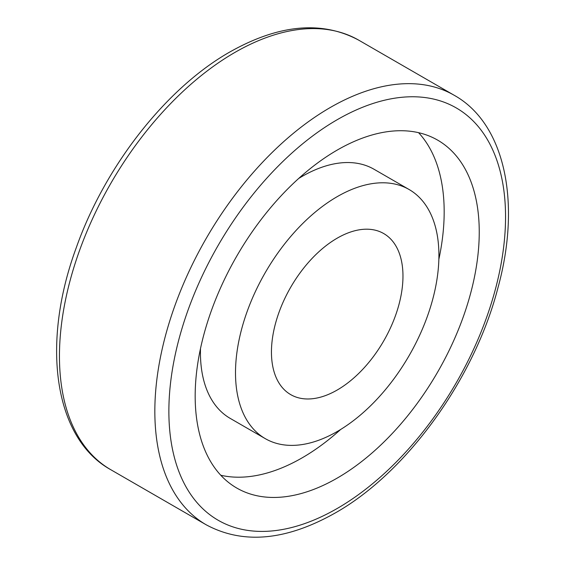 <?xml version="1.0" encoding="UTF-8"?>
<svg xmlns="http://www.w3.org/2000/svg" width="565" height="565" viewBox="0 0 565 565"><rect width="100%" height="100%" fill="white"/><g stroke="black" fill="none" stroke-linecap="round" stroke-linejoin="round"><path stroke-width="0.85" d="M418.566 132.676A200.872 115.973 -60 0 1 438.857 259.363M340.646 429.478A200.872 115.973 -60 0 1 302.141 457.848A200.872 115.973 -60 0 1 220.781 475.25M337.213 150.078A200.872 115.973 -60 0 1 437.642 140.127A200.872 115.973 -60 0 1 468.434 301.089A200.872 115.973 -60 0 1 337.213 478.096A200.872 115.973 -60 0 1 236.777 488.047A200.872 115.973 -60 0 1 205.985 327.086A200.872 115.973 -60 0 1 337.213 150.078M337.213 431.526A143.835 83.041 -60 0 1 265.296 438.652A143.835 83.041 -60 0 1 243.247 323.392A143.835 83.041 -60 0 1 337.213 196.648A143.835 83.041 -60 0 1 409.124 189.522A143.835 83.041 -60 0 1 431.173 304.782A143.835 83.041 -60 0 1 337.213 431.526M265.296 438.652L230.223 418.404A143.835 83.041 -60 0 1 200.49 348.556M298.701 178.448A143.835 83.041 -60 0 1 302.141 176.4A143.835 83.041 -60 0 1 374.058 169.274L409.124 189.522M337.213 238.155A92.999 53.689 -60 0 1 383.706 233.55A92.999 53.689 -60 0 1 397.965 308.066A92.999 53.689 -60 0 1 337.213 390.02A92.999 53.689 -60 0 1 290.714 394.624A92.999 53.689 -60 0 1 276.454 320.101A92.999 53.689 -60 0 1 337.213 238.155M454.189 95.273C504.729 123.445 521.58 201.889 497.949 287.811C474.48 378.79 406.715 472.75 335.158 513.013C286.06 540.691 243.077 544.618 206.204 524.8A247.986 143.178 -60 0 1 168.186 326.083A247.986 143.178 -60 0 1 330.193 107.555A247.986 143.178 -60 0 1 454.189 95.273L358.796 40.2A247.986 143.178 120 0 0 234.8 52.481A247.986 143.178 120 0 0 72.8 271.009A247.986 143.178 120 0 0 110.811 469.727C54.078 438.489 40.666 343.923 76.381 247.406C105.132 166.054 166.265 88.006 229.842 51.987C278.933 24.309 321.923 20.382 358.796 40.2M337.213 119.702A238.07 137.45 120 0 0 168.871 411.278A238.07 137.45 120 0 0 337.213 508.472A238.07 137.45 120 0 0 505.548 216.896A238.07 137.45 120 0 0 337.213 119.702M206.204 524.8L110.811 469.727"/></g></svg>
